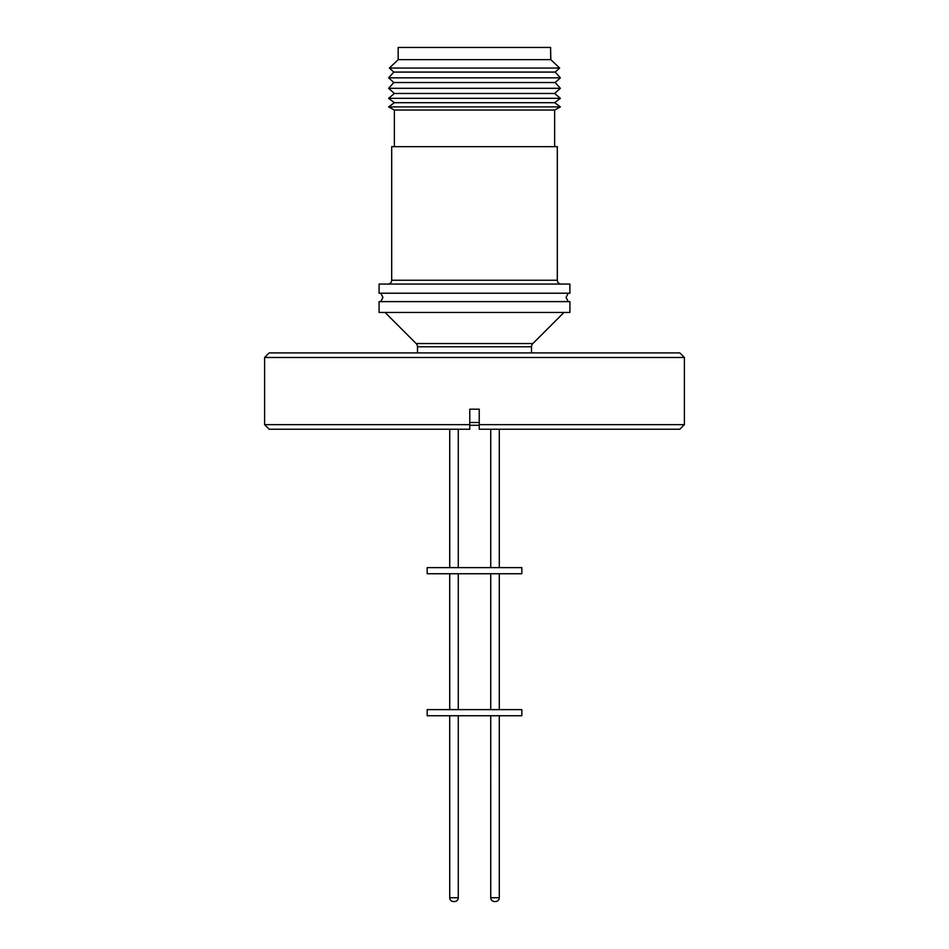 <?xml version="1.0" encoding="UTF-8"?>
<svg xmlns="http://www.w3.org/2000/svg" width="949" height="949" viewBox="0 0 949 949"><rect width="100%" height="100%" fill="white"/><g stroke="black" fill="none" stroke-linecap="round" stroke-linejoin="round"><path stroke-width="1.42" d="M684.395 357.488L264.605 357.488L269.184 352.909L679.816 352.909L684.395 357.488L684.395 424.654L479.233 424.654L479.233 429.233L479.233 425.271L469.767 425.271L469.767 429.233L269.184 429.233L264.605 424.654L469.767 424.654L469.767 409.185L479.233 409.185L479.233 429.233L679.816 429.233L684.395 424.654M531.511 352.909L531.511 346.776L417.489 346.776L417.489 352.909M264.605 357.488L264.605 424.654M385.057 312.458L416.137 343.55A4.579 4.579 0 0 1 417.489 346.776M416.137 343.55L532.864 343.55A4.579 4.579 0 0 0 531.511 346.776M532.864 343.55L563.943 312.458M569.91 301.616L379.09 301.616L379.09 312.458L569.91 312.458L569.91 301.616M569.91 284.059L379.09 284.059L379.09 293.217L569.91 293.217L569.91 284.059M561.132 284.059A3.82 3.82 0 0 1 557.312 280.252L557.312 146.68L391.688 146.68L391.688 280.252L557.312 280.252M387.868 284.059A3.82 3.82 0 0 0 391.688 280.252M554.643 146.68L554.643 110.037L394.357 110.037L394.357 146.68M554.643 110.037L560.373 106.893L388.627 106.893L394.357 110.037M560.373 106.893L554.643 102.694L394.357 102.694L388.627 106.893M554.643 102.694L560.373 98.328L388.627 98.328L394.357 102.694M560.373 98.328L554.643 93.477L394.357 93.477L388.627 98.328M458.272 567.632L458.272 429.233M449.731 567.632L449.731 429.233L449.707 567.632M490.728 567.632L490.728 429.233L490.74 567.632M499.293 567.632L499.293 429.233M554.643 93.477L560.373 88.304L388.627 88.304L394.357 93.477M560.373 88.304L555.165 82.539L393.835 82.539L388.627 88.304M427.18 567.632L521.82 567.632L521.82 573.742L427.18 573.742L427.18 567.632M555.165 82.539L560.373 77.842L388.627 77.842L393.835 82.539M560.373 77.842L555.165 72.088L393.835 72.088L388.627 77.842M449.707 709.627L449.707 573.742L449.731 709.627M499.293 709.627L499.293 573.742M490.74 709.627L490.74 573.742L490.728 709.627M458.272 709.627L458.272 573.742M555.165 72.088L559.637 68.043L389.363 68.043L393.835 72.088M550.693 59.04L550.586 47.45L550.823 59.657L398.177 59.657L389.363 68.043M550.823 59.657L559.637 68.043M427.18 709.627L521.82 709.627L521.82 715.736L427.18 715.736L427.18 709.627M550.586 47.45L398.177 47.45L398.177 59.657M453.539 901.55L453.539 901.55A3.82 3.82 0 0 1 449.731 897.73L449.707 715.736L449.731 897.73A3.82 3.82 0 0 0 453.527 901.55L454.464 901.55L453.527 901.55M490.728 897.73A3.82 3.82 0 0 0 494.536 901.55A3.82 3.82 0 0 1 490.74 897.73L490.728 715.736L490.74 897.73L499.293 897.73L499.293 715.736M449.731 897.73L458.272 897.73L458.272 715.736M499.293 897.73A3.82 3.82 0 0 1 495.473 901.55M458.272 897.73A3.82 3.82 0 0 1 454.464 901.55M469.767 424.654L469.767 429.233L469.767 424.654M469.767 422.495L479.233 422.495M568.214 301.616L566.09 297.417L568.214 293.217M380.786 301.616L382.91 297.417L380.786 293.217"/></g></svg>
